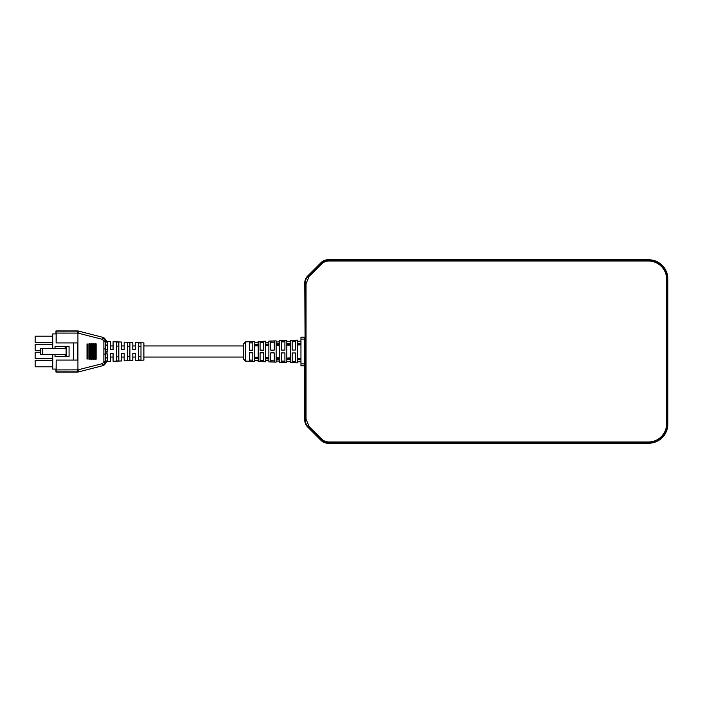 <?xml version="1.0" encoding="UTF-8"?>
<svg xmlns="http://www.w3.org/2000/svg" width="703" height="703" viewBox="0 0 703 703"><rect width="100%" height="100%" fill="white"/><g stroke="black" fill="none" stroke-linecap="round" stroke-linejoin="round"><path stroke-width="1.05" d="M129.906 346.307L127.454 346.307M129.906 342.563L127.454 342.466L127.454 360.534L129.906 360.437L129.906 342.563M140.987 346.307L138.544 346.307M138.544 342.897L140.987 342.994L140.987 360.006L138.544 360.103L138.544 342.897M56.196 342.923L56.196 333.073L77.928 333.099L102.436 339.364L103.877 341.21L103.877 354.127L105.415 354.127L105.67 344.628L107.497 345.727L106.979 353.714L105.415 354.127L105.547 362.757L102.787 365.507L102.436 363.636L77.682 369.919L77.928 371.834L56.161 371.861L56.196 360.077L77.374 360.077L77.374 342.923L56.126 342.923L56.126 333.916L52.734 333.916L52.734 348.635M55.959 333.916L55.959 330.937L56.196 333.073M116.373 346.096L118.816 346.096M118.816 356.904L116.373 356.904L116.373 360.955L118.816 360.859L118.816 342.141L116.373 342.045L116.373 360.955M90.309 343.837L89.553 343.837L89.553 359.163L90.309 359.163L90.309 343.837M88.068 343.837L88.068 359.163M89.975 343.837L89.975 359.163M96.144 343.837L94.94 343.837L94.94 359.163L96.144 359.163L96.144 343.837M95.617 343.837L95.617 359.163M94.167 343.837L93.112 343.837L93.112 359.163L94.167 359.163L94.167 343.837M93.701 343.837L93.701 359.163M92.286 343.837L91.381 343.837L91.381 359.163L92.286 359.163L92.286 343.837M91.891 343.837L91.891 359.163M103.877 348.873L106.979 349.286M87.023 359.163L87.023 343.837M73.543 342.923L73.543 360.077M78.051 369.875L78.279 371.773L77.928 369.901M55.959 369.084L55.959 372.063L77.471 372.063A3.84 3.84 82.8 0 0 78.428 371.94L102.787 365.683A3.84 3.84 90 0 0 105.555 362.915L105.67 361.86L105.555 362.915L107.313 361.491L110.643 361.368L110.643 353.433L113.086 353.433L113.086 361.272L121.724 360.947L121.724 353.433L124.167 353.433L124.167 360.859L132.805 360.534L132.805 353.433L135.257 353.433L135.257 360.446L143.887 360.121L143.887 342.879L135.257 342.554L135.257 349.567L132.805 349.567L132.805 342.466L124.167 342.141L124.167 349.567L121.724 349.567L121.724 342.053L113.086 341.728L113.086 349.567L110.643 349.567L110.643 341.632L107.313 341.509L107.497 345.727M105.67 361.86L107.497 360.208L107.313 361.491L105.538 362.906M102.436 339.364L102.787 337.493L105.67 341.21L105.67 344.628M127.454 356.693L129.906 356.693M77.928 333.099L78.279 331.227L77.471 330.937A3.84 3.84 -82.8 0 1 78.428 331.06L102.787 337.317A3.84 3.84 90 0 1 105.555 340.085L105.67 341.14L105.555 340.085L107.313 341.509L105.538 340.094M78.279 331.227L78.051 333.125M103.877 341.21L105.67 341.14L107.497 342.792M77.928 331.166L77.928 369.866L56.196 369.927M105.67 358.372L107.497 357.273L107.497 360.208M106.812 351.5L107.497 357.273M138.544 356.693L140.987 356.693M56.196 360.077L56.126 369.084L52.734 369.084L52.734 354.365M55.959 330.937L77.471 330.937M102.779 365.252L102.638 364.479M105.424 339.909L104.387 338.371M102.638 338.521L102.779 337.748M78.393 371.492L78.253 370.718M78.253 332.282L78.393 331.508M40.598 354.365L40.598 348.635L42.312 348.635L42.312 354.365L40.598 354.365M66.108 346.342L66.108 356.658L69.07 356.658L69.07 346.342L55.027 346.342L55.027 348.635M66.108 348.635L42.312 348.635M66.108 354.365L42.312 354.365M52.734 360.288L35.15 360.288L35.15 366.79L52.734 366.79M52.734 336.21L35.15 336.21L35.15 342.713L52.734 342.713M40.598 352.265L35.15 352.265L35.15 358.758L52.734 358.758M52.734 344.242L35.15 344.242L35.15 350.735L40.598 350.735M65.151 348.635L65.151 346.342M66.108 356.658L65.151 356.658L65.151 354.365M55.027 354.365L55.027 356.658L65.151 356.658M124.167 357.045L121.724 357.045M113.086 357.045L110.643 357.045M143.887 345.955L243.633 345.955L243.633 357.045L143.887 357.045M304.777 363.917L300.954 363.917L300.954 365.832L304.777 365.832M304.777 337.642L304.777 420.157A9.552 9.552 0 0 0 307.58 426.914L321.086 440.421A9.552 9.552 0 0 0 327.844 443.224L648.737 443.224A19.113 19.113 0 0 0 667.85 424.111L667.85 278.889A19.113 19.113 0 0 0 648.737 259.776L327.844 259.776A9.552 9.552 0 0 0 321.086 262.579L307.58 276.086A9.552 9.552 0 0 0 304.777 282.843L305.067 337.642M304.777 337.168L300.954 337.168L300.954 339.083L304.777 339.083M300.954 363.917L300.954 339.083M297.536 344.945L300.954 344.865M300.946 358.389L297.527 358.319M297.527 344.681L300.954 344.611M297.518 343.064L297.518 340.147L290.26 340.393L290.26 343.503L286.824 343.591L286.824 341.649L290.26 341.535M286.824 343.591L286.824 340.507L279.566 340.744L279.566 343.776L276.13 343.864L276.13 342.01L279.566 341.895M265.435 344.321L268.871 344.242L268.871 358.758L265.435 358.679L265.435 344.321L265.435 345.366L268.871 345.296M276.13 343.864L276.13 340.858L268.871 341.096L268.871 344.048L265.435 344.136L265.435 342.361L268.871 342.247M265.435 344.136L265.435 341.21L258.177 341.456L258.177 344.321L254.732 344.408L254.732 342.713L258.177 342.598M258.177 357.476L254.732 357.405L258.177 357.221M258.177 345.779L254.732 345.85L254.732 357.15M254.732 344.54L258.177 344.47L258.177 358.53L254.732 358.46L254.732 344.54L254.732 345.595L258.177 345.524M268.871 357.704L265.435 357.634L268.871 357.449M268.871 345.551L265.435 345.621L265.435 357.379M279.566 357.932L276.13 357.862L279.566 357.678M279.566 345.322L276.13 345.393L276.13 357.607M276.13 344.092L279.566 344.013L279.566 358.987L276.13 358.908L276.13 344.092L276.13 345.138L279.566 345.068M290.26 358.161L286.824 358.091L290.26 357.906M290.26 345.094L286.824 345.173L286.824 357.827M286.824 343.864L290.26 343.785L290.26 359.215L286.824 359.136L286.824 343.864L286.824 344.909L290.26 344.839M292.167 361.439L295.611 361.553M292.167 341.561L295.611 341.447M281.472 361.087L284.917 361.201M281.472 341.913L284.917 341.799M270.778 360.736L274.223 360.85M270.778 342.264L274.223 342.15M260.084 360.384L263.52 360.498M260.084 342.616L263.52 342.502M249.389 360.033L252.825 360.147M249.389 342.967L252.825 342.853M245.479 361.122L245.479 341.878L243.633 343.785L243.633 359.215L245.479 361.122L254.732 361.43L254.732 358.592L258.177 358.679L258.177 361.544L265.435 361.79L265.435 358.864L268.871 358.952L268.871 361.904L276.13 362.142L276.13 359.136L279.566 359.224L279.566 362.256L286.824 362.493L286.824 359.409L290.26 359.497L290.26 362.607L297.518 362.853L297.518 359.936M297.501 359.681L300.954 359.769M300.954 359.435L297.518 359.365M297.518 343.635L300.954 343.565M300.954 343.231L297.518 343.319M286.824 340.507L286.824 341.649M276.13 340.858L276.13 342.01M265.435 341.21L265.435 342.361M254.732 344.408L254.732 342.713M254.732 358.46L254.732 357.405M265.435 358.679L265.435 357.634M276.13 358.908L276.13 357.862M286.824 359.136L286.824 358.091M292.167 362.581L292.167 352.959L295.611 352.976L295.611 362.695L292.167 362.581M292.167 350.041L292.167 340.419L295.611 340.305L295.611 350.024L292.167 350.041M281.472 362.23L281.472 352.915L284.917 352.924L284.917 362.344L281.472 362.23M281.472 350.085L281.472 340.77L284.917 340.656L284.917 350.076L281.472 350.085M270.778 361.878L270.778 352.862L274.223 352.88L274.223 361.992L270.778 361.878M270.778 350.138L270.778 341.122L274.223 341.008L274.223 350.12L270.778 350.138M260.084 361.527L260.084 352.818L263.52 352.836L263.52 361.632L260.084 361.527M260.084 350.182L260.084 341.473L263.52 341.368L263.52 350.164L260.084 350.182M249.389 361.175L249.389 352.774L252.825 352.792L252.825 361.28L249.389 361.175M249.389 350.226L249.389 341.825L252.825 341.72L252.825 350.208L249.389 350.226M306.025 419.111L309.1 426.545L321.456 438.9A10.51 10.51 0 0 0 328.89 441.985L648.456 441.985A18.155 18.155 0 0 0 666.611 423.83L666.611 279.17A18.155 18.155 0 0 0 648.456 261.015L328.89 261.015A10.51 10.51 0 0 0 321.456 264.1L309.1 276.455L306.025 283.757L306.025 419.111L305.067 419.129A9.271 9.271 0 0 1 305.067 418.9L305.067 284.1A9.271 9.271 0 0 1 305.067 283.871L306.025 283.88M306.025 419.243L305.067 419.252A11.468 11.468 0 0 0 308.424 427.222L320.779 439.577A11.468 11.468 0 0 0 328.89 442.934L648.456 442.934A19.113 19.113 0 0 0 667.56 423.83L667.56 279.17A19.113 19.113 0 0 0 648.456 260.066L328.89 260.066A11.468 11.468 0 0 0 320.779 263.423L308.424 275.778A11.468 11.468 0 0 0 305.067 283.748L305.067 283.871M659.291 262.948L656.057 261.235M666.391 431.431L667.85 424.111M354.461 443.224L350.911 443.224M103.877 354.127L103.877 361.79L105.67 361.79M103.877 361.79L102.436 363.636M105.547 362.757L103.816 362.273M102.787 365.683L78.428 371.94M78.428 331.06L102.787 337.317M77.444 333.073L77.444 331.139L56.161 331.139M77.471 372.063L77.444 369.927M297.527 343.829L297.527 341.491M297.527 359.171L297.527 360.34M297.518 359.092L297.518 343.908M308.424 275.778L309.1 276.455M321.456 264.1L320.779 263.423M328.89 261.015L328.89 260.066M648.456 261.015L648.456 260.066M666.611 279.17L667.56 279.17M666.611 423.83L667.56 423.83M648.456 441.985L648.456 442.934M328.89 441.985L328.89 442.934M321.456 438.9L320.779 439.577M309.1 426.545L308.424 427.222M306.025 418.9L305.067 418.9M306.025 284.1L305.067 284.1M306.025 283.757L305.067 283.748M124.167 345.955L121.724 345.955M113.086 345.955L110.643 345.955M135.257 345.955L132.805 345.955M135.257 357.045L132.805 357.045M297.554 341.298L300.954 341.183M297.554 361.702L300.954 361.817M254.732 360.288L258.177 360.402M265.435 360.639L268.871 360.753M276.13 360.99L279.566 361.105M286.824 361.351L290.26 361.465M245.479 341.878L254.732 341.57M662.252 265.374L659.352 262.992"/></g></svg>
